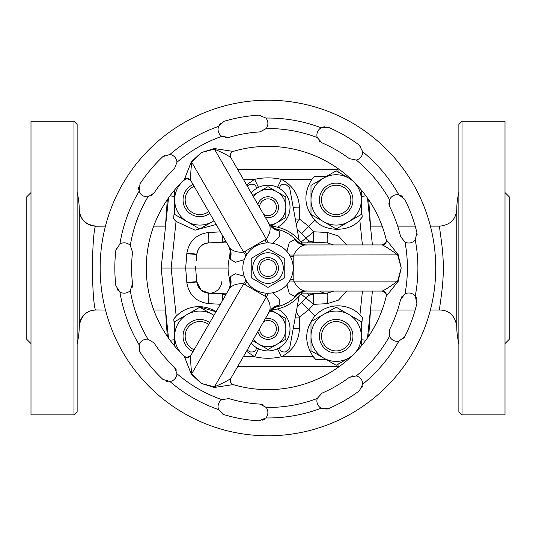 <?xml version="1.0" encoding="UTF-8"?>
<svg xmlns="http://www.w3.org/2000/svg" width="536" height="536" viewBox="0 0 536 536"><rect width="100%" height="100%" fill="white"/><g stroke="black" fill="none" stroke-linecap="round" stroke-linejoin="round"><path stroke-width="0.8" d="M77.137 343.77A77.921 77.921 0 0 0 79.268 325.694L79.268 210.44A77.921 77.921 0 0 0 77.137 192.357M79.261 325.419L79.254 325.968M30.994 121.25L30.994 414.884L73.988 414.884L73.988 121.25L30.994 121.25M73.988 121.25L77.137 124.392L77.137 411.735L73.988 414.884M30.994 343.569L26.8 339.375L26.8 196.752L30.994 192.558M458.863 192.357A75.898 75.898 0 0 0 456.766 208.29L456.766 209.422M456.766 208.29A75.898 75.898 0 0 0 456.739 210.293L456.739 210.293M456.766 209.764L456.766 327.844A75.898 75.898 0 0 1 456.739 325.841L456.739 325.841M458.863 343.77A75.898 75.898 0 0 1 456.766 327.844M462.012 121.25L505.006 121.25L505.006 414.884L462.012 414.884L458.863 411.735L458.863 124.392L462.012 121.25L462.012 414.884M505.006 343.569L509.2 339.375L509.2 196.752L505.006 192.558M208.672 324.508A14.68 14.68 0 0 0 185.389 333.62A14.68 14.68 0 0 0 194.099 349.747M193.04 351.576A16.777 16.777 0 0 1 199.097 319.469A16.777 16.777 0 0 1 209.723 322.679M209.777 213.415A16.777 16.777 0 0 1 183.339 202.977A16.777 16.777 0 0 1 193.101 184.531M194.159 186.361A14.68 14.68 0 0 0 199.191 214.568A14.68 14.68 0 0 0 208.725 211.586M335.523 185.235A14.68 14.68 0 0 0 321.5 200.544A14.68 14.68 0 0 0 336.809 214.568A14.68 14.68 0 0 0 350.832 199.258A14.68 14.68 0 0 0 335.523 185.235M336.903 216.665A16.777 16.777 0 0 1 319.402 200.638A16.777 16.777 0 0 1 335.429 183.138A16.777 16.777 0 0 1 352.929 199.164A16.777 16.777 0 0 1 336.903 216.665M335.429 352.996A16.777 16.777 0 0 1 319.402 335.496A16.777 16.777 0 0 1 336.903 319.469A16.777 16.777 0 0 1 352.929 336.97A16.777 16.777 0 0 1 335.429 352.996M336.809 321.567A14.68 14.68 0 0 0 321.5 335.59A14.68 14.68 0 0 0 335.523 350.899A14.68 14.68 0 0 0 350.832 336.876A14.68 14.68 0 0 0 336.809 321.567M286.934 251.485L289.259 242.587L294.499 239.659L297.239 240.999C291.591 234.949 284.73 230.989 276.67 229.12L279.196 230.822L279.256 236.872L272.643 243.331M272.837 292.763L279.296 299.215L279.196 305.178L276.67 306.88C284.73 305.011 291.591 301.051 297.239 295.008L294.499 296.341L289.279 293.447L286.928 284.656M244.255 259.712L235.324 262.245L230.105 259.169L229.897 256.121C227.485 264.04 227.485 271.96 229.897 279.879L230.105 276.831L235.311 273.755L244.195 276.241M382.275 244.952L382.188 244.932C385.518 243.853 386.878 242.138 386.268 239.793L398.181 254.687L401.216 268L397.638 254.888C390.623 249.722 385.498 246.406 382.275 244.952A4.194 4.188 166.6 0 0 386.268 239.793A121.652 121.652 0 0 0 233.2 151.413L214.34 148.546A4.194 0.469 77.8 0 0 214.434 149.122L201.295 152.572L214.34 148.546M186.756 357.492L190.796 355.502C190.448 359.02 190.762 365.11 191.727 373.773L201.295 383.428L214.434 386.878C222.42 383.387 227.847 380.614 230.721 378.55A4.194 4.188 -73.4 0 0 233.2 384.587A121.652 121.652 0 0 0 386.268 296.207L398.181 281.313L401.216 268L397.638 281.112A4.194 0.469 -162.2 0 1 398.181 281.313M321.948 393.169L317.238 398.469A8.388 8.388 0 0 0 321.171 408.198L328.601 408.579A153.108 153.108 0 0 0 359.348 390.824L362.725 384.205A8.388 8.388 0 0 0 356.273 375.93L349.331 377.364A136.332 136.332 0 0 1 321.948 393.169M389.773 329.164L389.565 336.253A8.388 8.388 0 0 0 398.831 341.171L404.767 336.695A153.108 153.108 0 0 0 416.908 303.329L415.246 296.086A8.388 8.388 0 0 0 404.982 293.896L400.586 299.463A136.332 136.332 0 0 1 389.773 329.164M400.586 236.537L404.982 242.105A8.388 8.388 0 0 0 415.246 239.914L416.908 232.671A153.108 153.108 0 0 0 404.767 199.305L398.831 194.829A8.388 8.388 0 0 0 389.565 199.747L389.773 206.836A136.332 136.332 0 0 1 400.586 236.537M349.331 158.636L356.273 160.07A8.388 8.388 0 0 0 362.725 151.795L359.348 145.176A153.108 153.108 0 0 0 328.601 127.421L321.171 127.803A8.388 8.388 0 0 0 317.238 137.531L321.948 142.831A136.332 136.332 0 0 1 349.331 158.636M267.933 435.788A167.788 167.788 0 0 0 435.728 268A167.788 167.788 0 0 0 267.933 100.212A167.788 167.788 0 0 0 100.145 268A167.788 167.788 0 0 0 267.933 435.788M262.727 420.217L264.442 419.246M222.279 413.926L224.041 414.683A153.108 153.108 0 0 0 259.009 420.847L265.856 417.946A8.388 8.388 0 0 0 266.231 407.467L259.987 404.097A136.332 136.332 0 0 1 228.852 398.61L221.837 399.642A8.388 8.388 0 0 0 218.601 409.618L224.041 414.683M166.1 381.257L168.043 381.619M139.159 350.443L140.023 352.152A153.108 153.108 0 0 0 162.844 379.354L169.952 381.532A8.388 8.388 0 0 0 176.981 373.739L174.361 367.147A136.332 136.332 0 0 1 154.04 342.933L148.003 339.208A8.388 8.388 0 0 0 139.112 344.775L140.023 352.152M117.123 289.306L118.376 290.827M116.299 248.382L115.856 250.245A153.108 153.108 0 0 0 115.856 285.755L119.903 291.993A8.388 8.388 0 0 0 130.288 290.539L132.526 283.805A136.332 136.332 0 0 1 132.526 252.195L130.288 245.461A8.388 8.388 0 0 0 119.903 244.007L115.856 250.245M138.717 187.379L138.69 189.355M164.385 155.5L162.844 156.646A153.108 153.108 0 0 0 140.023 183.848L139.112 191.225A8.388 8.388 0 0 0 148.003 196.792L154.04 193.067A136.332 136.332 0 0 1 174.361 168.853L176.981 162.261A8.388 8.388 0 0 0 169.952 154.469L162.844 156.646M220.765 123.18L219.479 124.68M260.925 115.26L259.009 115.153A153.108 153.108 0 0 0 224.041 121.317L218.601 126.382A8.388 8.388 0 0 0 221.837 136.358L228.852 137.39A136.332 136.332 0 0 1 259.987 131.903L266.231 128.533A8.388 8.388 0 0 0 265.856 118.054L259.009 115.153M225.241 137.658L227.036 137.725M151.447 195.593L152.867 194.488M132.157 287.41L132.533 285.655M176.398 370.148L175.56 368.554M263.471 405.089L261.803 404.405M352.634 375.883L350.919 376.433M402.161 296.2L401.203 297.721M388.881 203.318L389.129 205.1M319.014 140.707L320.347 141.913M259.612 268.067A8.388 8.388 0 0 0 268 276.455A8.388 8.388 0 0 0 276.388 268.067A8.388 8.388 0 0 0 268 259.679A8.388 8.388 0 0 0 259.612 268.067M278.486 268.067A10.486 10.486 0 0 1 268 278.553A10.486 10.486 0 0 1 257.515 268.067A10.486 10.486 0 0 1 268 257.582A10.486 10.486 0 0 1 278.486 268.067M268 252.758A15.31 15.31 0 0 1 283.31 268.067A15.31 15.31 0 0 1 268 283.377A15.31 15.31 0 0 1 252.69 268.067A15.31 15.31 0 0 1 268 252.758M284.777 277.755L268 287.443L251.223 277.755L251.223 258.379L268 248.691L284.777 258.379L284.777 277.755M230.105 259.169A16.777 14.82 150 0 0 229.281 247.19C232.182 250.955 236.972 252.61 243.652 252.155L264.851 239.88L266.62 242.935L268 242.895A25.172 25.172 0 0 1 293.172 268.067A25.172 25.172 0 0 1 268 293.232A25.172 25.172 0 0 1 242.828 268.067A25.172 25.172 0 0 1 268 242.895L268.382 242.902L266.352 239.049C270.09 233.502 271.049 228.524 269.24 224.122A16.777 14.82 150 0 0 279.196 230.822M269.427 293.192L266.546 293.192L264.851 296.12L245.12 284.73L246.855 281.722L245.95 280.201L243.652 283.846C236.979 283.383 232.189 285.038 229.281 288.81A16.777 14.82 30 0 0 230.105 276.831M294.499 239.659A16.777 14.82 -90 0 0 305.286 244.932C300.569 245.562 296.743 248.878 293.795 254.888L293.829 279.39L290.478 279.39L289.018 281.916M288.978 254.158L290.411 256.61L293.829 256.61M277.36 308.957A22.023 22.023 0 0 1 268 350.913A22.023 22.023 0 0 1 251.196 343.127M251.243 192.953A22.023 22.023 0 0 1 289.494 202.447A22.023 22.023 0 0 1 277.36 227.177M265.266 318.766A10.486 10.486 0 0 1 277.273 333.787A10.486 10.486 0 0 1 257.863 331.583M257.89 204.457A10.486 10.486 0 0 1 277.273 202.347A10.486 10.486 0 0 1 265.353 217.388M259.618 328.548A8.388 8.388 0 0 0 275.417 332.809A8.388 8.388 0 0 0 263.511 321.801M263.632 214.407A8.388 8.388 0 0 0 275.417 203.325A8.388 8.388 0 0 0 259.612 207.445M246.553 184.82L254.58 179.379C263.518 177.369 272.462 177.369 281.42 179.379C292.877 185.416 298.887 194.903 299.463 207.834L299.463 219.07L308.776 226.4L313.58 231.773L327.389 232.497A10.486 0.543 -87 0 0 327.382 242.915L333.58 244.932L327.389 242.915L313.58 242.192A10.486 10.486 0 0 1 308.81 240.758L313.58 242.192A10.486 10.486 0 0 1 308.81 240.758L307.543 242.895M186.876 283.001L196.759 281.963C197.992 288.576 201.945 292.328 208.611 293.219A10.486 0.543 -87 0 1 208.611 303.631C196.39 302.002 189.141 295.128 186.876 283.001L185.67 268.067L171.151 268.067L176.21 316.2C182.448 309.982 189.979 306.793 198.789 306.646A31.463 31.463 0 0 1 216.015 311.785L198.789 306.646A31.463 31.463 0 0 0 173.731 319.081L176.21 316.2M226.802 242.895L209.275 242.895C202.561 242.982 198.38 246.841 196.732 254.479L196.23 260.731L196.732 254.479L186.823 253.696L186.876 253.126C189.141 241.006 196.39 234.132 208.611 232.497A10.486 0.543 -93 0 1 208.618 242.915C201.945 243.806 197.992 247.552 196.759 254.165L186.876 253.126M301.721 302.559L314.893 315.979C321.198 309.373 328.91 305.989 338.042 305.822C346.49 305.949 353.793 308.91 359.951 314.699L362.443 317.426L361.331 327.978M326.29 359.596L315.858 359.596L313.332 356.748C304.026 342.785 304.549 329.191 314.893 315.979A31.463 31.463 0 0 1 362.443 317.426M229.723 256.677L230.145 250.225M217.268 242.895A56.628 56.628 0 0 1 217.495 242.446M440.17 309.955C437.979 311.986 443.332 291.571 443.339 268.067C443.332 244.563 437.979 224.142 440.17 226.179M105.451 226.118L95.83 226.179C94.155 225.569 92.386 247.987 92.527 268.067C92.386 288.147 94.155 310.558 95.83 309.955L105.485 310.016M370.745 229.113L368.701 199.848M368.708 336.132L370.745 307.021M339.154 366.624L338.042 366.644L339.12 366.644M165.256 307.021L167.306 336.353M167.312 199.633L165.256 229.113M79.254 210.166L79.268 210.869M79.268 210.414A16.777 16.757 180 0 0 95.83 226.179M95.83 309.955A16.777 16.757 -0 0 0 79.268 325.714M319.617 242.895A10.486 5.246 -28 0 1 318.853 242.466M318.893 242.895A10.486 10.486 0 0 1 318.578 242.453A10.486 10.486 0 0 0 318.893 242.895A10.486 10.486 0 0 1 318.578 242.453M271.276 226.246A41.949 41.949 0 0 1 302.545 244.269L301.56 242.895L326.726 242.895M372.426 291.068L367.502 337.888M367.488 198.085L372.406 244.932M237.696 169.49L338.042 169.49L338.042 171.922M168.518 338.109L161.162 268.067L168.539 197.864M338.042 364.212L338.042 366.644L237.622 366.644M216.175 224.504L195.131 230.185L176.049 221.428L173.557 218.708L174.669 208.156M301.721 233.575L314.873 220.175C304.013 207.305 303.014 193.704 311.872 179.379L314.23 176.538L326.29 176.538M361.331 208.156L362.269 217.053L359.79 219.934C349.874 232.262 324.916 232.396 314.873 220.175M277.494 348.762L281.42 356.748C272.482 358.765 263.538 358.765 254.58 356.748L246.5 351.268M161.162 268.067L171.151 268.067L176.049 221.428A31.463 31.463 0 0 1 173.557 218.708M174.669 327.978L173.731 319.081M315.858 359.596A31.463 31.463 0 0 1 313.332 356.748L281.42 356.748C292.877 350.718 298.887 341.231 299.463 328.293A10.486 0.596 180 0 0 293.259 328.414M362.269 217.053A31.463 31.463 0 0 1 359.79 219.934L362.416 244.932M277.494 187.372L281.42 179.379L311.872 179.379A31.463 31.463 0 0 1 314.23 176.538M301.641 293.125L326.726 293.232A12.583 12.583 0 0 1 319.67 291.068A12.583 12.583 0 0 0 326.726 293.232L333.781 291.068L327.389 293.219L313.58 293.942L327.315 293.219M327.315 242.909L313.58 242.192A10.486 0.543 -87 0 1 313.58 231.773L305.889 238.212A10.486 10.486 0 0 0 308.81 240.758A10.486 10.486 0 0 1 305.889 238.212A48.24 48.24 0 0 0 297.259 229.716A48.24 48.24 0 0 1 305.889 238.212L300.951 242.105A16.777 16.777 0 0 0 301.614 242.895M209.275 242.895L222.42 242.192L208.685 242.909M195.794 266.137L195.754 266.653L195.794 266.137M195.754 269.454L195.794 270.01M196.23 275.404L196.732 281.655L201.127 290.244L209.275 293.232A12.583 12.583 0 0 0 221.817 281.655A12.583 12.583 0 0 1 209.275 293.232L226.721 293.232M208.685 293.219L222.42 293.942L208.611 293.219M223.78 293.232A6.291 2.74 93 0 1 222.42 293.942A10.486 10.486 0 0 1 225.87 294.72L222.42 293.942A10.486 0.543 -87 0 1 222.587 300.401M222.581 235.592A10.486 0.543 -93 0 1 222.42 242.192L225.931 241.388A10.486 10.486 0 0 1 222.42 242.192A6.291 2.74 87 0 1 223.78 242.895M307.543 293.232L308.81 295.376A10.486 10.486 0 0 1 313.58 293.942L308.81 295.376A10.486 10.486 0 0 1 313.58 293.942A10.486 0.543 -93 0 0 313.58 304.354L308.776 309.734L299.463 317.057L299.463 328.293M186.823 253.696L185.67 268.067L195.64 268.067M258.506 348.762L254.58 356.748L243.331 356.748M243.411 179.379L254.58 179.379L258.506 187.372M295.316 317.111A10.486 0.596 180 0 1 299.463 317.057L296.227 312.093M299.463 207.834A10.486 0.596 0 0 1 293.259 207.72M296.227 224.041L299.463 219.07A10.486 0.596 0 0 1 295.316 219.023M279.537 347.65L279.537 347.77C279.799 350.303 281.199 351.696 283.725 351.964L285.48 351.964L289.601 348.521L299.122 296.194A41.949 41.949 0 0 0 300.951 294.03L305.889 297.922A48.24 48.24 0 0 1 297.259 306.418A48.24 48.24 0 0 0 305.889 297.922A10.486 10.486 0 0 1 308.81 295.376A10.486 10.486 0 0 0 305.889 297.922L313.58 304.354L327.389 303.631A10.486 0.543 -93 0 1 327.382 293.219M312.22 242.895A6.291 2.74 -87 0 1 313.58 242.192M313.58 293.942A6.291 2.74 -93 0 1 312.22 293.232M230.132 285.856L229.743 279.37M302.659 291.698A41.949 41.949 0 0 1 271.115 309.895M228.081 268.067L195.62 268.067L196.31 276.335L195.687 268.683M253.501 196.866A17.829 17.829 0 0 1 276.911 191.801L285.829 196.947L285.829 207.244A17.829 17.829 0 0 1 270.01 224.959M271.069 226.058L285.829 217.536L285.829 207.244A17.829 17.829 0 0 0 276.911 191.801L268 186.655L252.711 195.486M269.903 311.168A17.829 17.829 0 0 1 276.911 344.333A17.829 17.829 0 0 1 253.461 339.208M252.65 340.615L268 349.479L285.829 339.181L285.829 318.598L270.981 310.022M256.463 347.65L256.463 347.77C256.201 350.303 254.801 351.696 252.275 351.964L250.52 351.964L247.109 350.209M256.463 188.484L256.463 188.357C256.201 185.831 254.801 184.438 252.275 184.17L250.52 184.17L247.156 185.865M279.537 188.484L279.537 188.357C279.799 185.831 281.199 184.438 283.725 184.17L285.48 184.17L289.601 187.607L299.122 239.94M186.756 178.508L190.796 180.498C190.454 176.981 190.762 170.89 191.727 162.227A4.194 0.469 42.2 0 0 191.278 161.859L201.295 152.572L191.727 162.227L243.652 252.155L245.99 255.86L246.895 254.352L245.12 251.27M360.741 146.489L359.348 145.176M324.89 126.744L322.94 127.066M417.135 234.574L416.908 232.671M402.362 196.404L400.667 195.399M403.715 338.303L404.767 336.695M416.934 299.564L416.278 297.701M326.759 409.136L328.601 408.579M361.787 387.95L362.483 386.108M190.97 355.16L229.281 288.81M245.12 284.73L243.652 283.846L191.727 373.773A4.194 0.469 -42.2 0 1 191.278 374.141L184.337 356.373A121.652 121.652 0 0 1 184.337 179.627L191.278 161.859M279.196 305.178A16.777 14.82 30 0 0 269.24 311.878C271.049 307.483 270.09 302.512 266.352 296.951L214.434 386.878A4.194 0.469 -77.8 0 0 214.34 387.454L201.295 383.428L191.278 374.141M230.721 378.55L231.016 383.046M269.24 311.878L230.929 378.235M229.783 277.708A16.777 15.825 -150 0 1 228.524 290.117C229.187 289.809 229.803 287.423 230.38 282.975L229.897 279.879M264.851 296.12L266.352 296.951L268.315 293.232M278.599 305.895A16.777 15.825 30 0 0 268.489 313.185C268.462 312.408 270.211 310.686 273.742 308.012L276.67 306.88M230.788 378.483C230.051 381.9 230.855 383.937 233.2 384.587L214.34 387.454M230.929 157.765L269.24 224.122M231.016 152.954L230.721 157.45C227.854 155.386 222.42 152.613 214.434 149.122L266.352 239.049L264.851 239.88M229.281 247.19L190.97 180.84M278.599 230.105A16.777 15.825 -30 0 1 268.489 222.815C268.462 223.592 270.211 225.314 273.742 227.988L276.67 229.12M229.783 258.292A16.777 15.825 150 0 0 228.524 245.883C229.207 246.252 229.83 248.63 230.38 253.025L229.897 256.121M386.027 293.554L382.275 291.048C385.498 289.594 390.617 286.278 397.638 281.112L293.795 281.112C296.736 287.115 300.562 290.438 305.286 291.068A16.777 14.82 -90 0 0 294.499 296.341M382.188 244.932L386.027 242.446M289.547 255.056L397.638 254.888A4.194 0.469 162.2 0 0 398.181 254.687M295.416 296.187A16.777 15.825 90 0 1 306.793 291.068C306.19 290.653 303.818 291.303 299.678 293.038L297.239 295.008M293.829 279.39L293.795 281.112L289.621 280.944M295.416 239.813A16.777 15.825 -90 0 0 306.793 244.932C306.13 245.341 303.758 244.684 299.678 242.962L297.239 240.999M381.9 291.068L305.286 291.068M305.286 244.932L381.9 244.932M354.618 353.351A25.172 25.172 0 0 0 361.331 336.233L361.331 321.7L336.166 307.168L310.994 321.7L310.994 336.233A25.172 25.172 0 0 1 348.748 314.438A25.172 25.172 0 0 1 361.331 336.233L361.331 345.941M353.284 354.678A25.172 25.172 0 0 1 323.583 358.028L310.994 350.765L310.994 336.233A25.172 25.172 0 0 0 323.583 358.028L336.166 365.291L351.395 356.5M348.748 221.696L361.331 214.434L361.331 199.901A25.172 25.172 0 0 1 323.583 221.696L336.166 228.966L348.748 221.696M310.994 214.434L323.583 221.696A25.172 25.172 0 0 1 310.994 199.901L310.994 185.369L323.583 178.106A25.172 25.172 0 0 1 348.748 178.106L336.166 170.837L323.583 178.106A25.172 25.172 0 0 0 310.994 199.901L310.994 214.434M351.757 179.841L348.748 178.106A25.172 25.172 0 0 1 361.331 199.901L361.331 190.059M213.991 220.711A25.172 25.172 0 0 1 174.669 199.901L174.669 189.898M214.025 220.772L199.834 228.966L174.669 214.434L174.669 199.901A25.172 25.172 0 0 1 186.508 178.548M183.908 180.036L186.468 178.555M187.252 314.438L174.669 321.7L174.669 336.233A25.172 25.172 0 0 1 212.417 314.438L199.834 307.168L187.252 314.438M213.971 315.329L212.417 314.438A25.172 25.172 0 0 1 213.938 315.382M184.263 356.299L186.093 357.358M186.2 357.385A25.172 25.172 0 0 1 174.669 336.233L174.669 346.102M317.238 137.531A139.474 139.474 0 0 0 266.231 128.533M266.231 407.467A139.474 139.474 0 0 0 317.238 398.469M356.273 375.93A139.474 139.474 0 0 0 389.565 336.253M404.982 293.896A139.474 139.474 0 0 0 404.982 242.105M389.565 199.747A139.474 139.474 0 0 0 356.273 160.07M321.171 127.803A149.966 149.966 0 0 0 267.933 118.034A149.966 149.966 0 0 0 265.856 118.054M398.831 194.829A149.966 149.966 0 0 0 362.725 151.795M415.246 296.086A149.966 149.966 0 0 0 415.246 239.914M362.725 384.205A149.966 149.966 0 0 0 398.831 341.171M265.856 417.946A149.966 149.966 0 0 0 267.933 417.966A149.966 149.966 0 0 0 321.171 408.198M327.389 232.497L338.424 235.987L346.665 244.932M325.54 242.895L325.901 242.895M300.951 294.03A16.777 16.777 0 0 1 301.614 293.232M346.732 291.068L338.484 300.106L327.389 303.631M359.951 314.699L362.437 291.068M220.363 304.247L208.611 303.631M208.611 232.497L220.437 231.88M361.331 339.73L365.84 340.199M361.331 196.404L365.927 195.921M170.039 340.213L174.669 339.73M169.946 195.908L174.669 196.404M222.42 293.942A10.486 10.486 0 0 1 225.87 294.72M225.931 241.388A10.486 10.486 0 0 1 222.42 242.192M196.732 281.655L186.823 282.439M190.796 355.502A4.194 4.188 -46.6 0 1 184.337 356.373C186.066 358.075 188.23 357.76 190.823 355.415M230.721 157.45A4.194 4.188 73.4 0 1 233.2 151.413C230.855 152.063 230.051 154.1 230.788 157.517M190.796 180.498A4.194 4.188 46.6 0 0 184.337 179.627C186.066 177.925 188.23 178.24 190.823 180.585M382.275 291.048A4.194 4.188 -166.6 0 1 386.268 296.207C386.878 293.862 385.518 292.147 382.188 291.068M130.288 290.539A139.474 139.474 0 0 0 148.003 339.208M119.903 291.993A149.966 149.966 0 0 0 139.112 344.775M169.952 381.532A149.966 149.966 0 0 0 218.601 409.618M139.112 191.225A149.966 149.966 0 0 0 119.903 244.007M218.601 126.382A149.966 149.966 0 0 0 169.952 154.469M221.837 136.358A139.474 139.474 0 0 0 176.981 162.261M148.003 196.792A139.474 139.474 0 0 0 130.288 245.461M176.981 373.739A139.474 139.474 0 0 0 221.837 399.642M79.268 325.694L79.268 325.265M456.752 326.136C454.97 315.711 449.389 310.337 440.002 310.016L430.381 310.016M415.166 310.016L397.632 310.016M382.094 310.016L370.537 310.016M153.772 310.016L165.463 310.016M153.725 226.118L165.463 226.118M456.752 209.998C455.687 219.572 450.106 224.946 440.002 226.118L430.415 226.118M415.206 226.118L397.672 226.118M382.148 226.118L370.537 226.118M79.248 326.062C81.057 315.677 86.644 310.331 95.998 310.016M95.998 226.118C85.894 224.912 80.313 219.566 79.248 210.065M195.687 267.451L195.62 268.067"/></g></svg>
